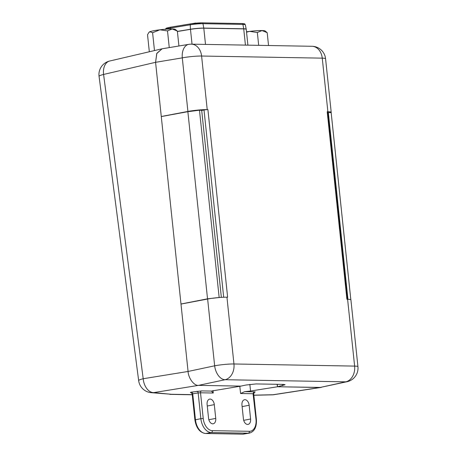 <?xml version="1.0" encoding="UTF-8"?>
<svg xmlns="http://www.w3.org/2000/svg" width="457" height="457" viewBox="0 0 457 457"><rect width="100%" height="100%" fill="white"/><g stroke="black" fill="none" stroke-linecap="round" stroke-linejoin="round"><path stroke-width="0.69" d="M195.607 23.198L196.07 23.153M192.26 23.667L191.489 23.713M195.59 23.027L193.431 23.444M246.506 31.819A13.207 1.36 -6 0 1 249.665 31.384L246.54 32.161M258.685 45.34L257.337 32.487L249.665 31.384A13.207 1.36 -6 0 1 262.05 30.556L257.337 32.487M268.539 45.517L267.185 32.664L262.05 30.556A13.207 1.36 -6 0 1 265.111 30.967L267.185 32.664M148.793 32.578L149.159 32.133A13.207 1.36 -6 0 1 149.856 31.727A13.207 1.36 -6 0 1 153.706 30.745A13.207 1.36 -6 0 1 159.841 29.802L152.598 32.744L149.856 31.727L148.793 32.578L147.537 34.755L149.325 51.767M154.472 50.561L152.598 32.744M169.261 47.602L167.508 30.905L159.841 29.802A13.207 1.36 -6 0 1 172.22 28.974L167.508 30.905M178.927 45.991L177.362 31.082L172.22 28.974A13.207 1.36 -6 0 1 175.288 29.385L177.362 31.082M347.606 299.312A13.899 1.428 -6 0 1 350.919 299.883L357.94 366.674A13.899 1.428 -6 0 0 354.621 366.097L347.606 299.312L346.914 299.301L327.201 111.725L327.886 111.737L322.259 58.153L201.594 56.028L207.221 109.611A13.899 1.428 174 0 0 187.913 111.445L182.286 57.862A13.899 1.428 -6 0 1 201.594 56.028A13.899 10.608 91 0 0 191.329 44.158A13.899 13.899 0 0 0 188.792 44.346A13.899 8.706 80.5 0 0 182.286 57.862L155.58 62.318L156.848 53.309L162.069 48.802L188.792 44.346M253.852 395.248L272.166 394.837A13.899 8.1 -91.3 0 0 273.023 394.739L319.951 387.507L345.743 381.841A13.899 9.026 77.6 0 0 347.097 381.704L319.946 387.507L277.548 386.759L285.088 384.737L283.363 384.411L256.057 383.931L245.929 385.028L240.896 386.114L198.498 385.371C194.116 385.902 188.387 378.259 188.073 371.461L180.989 304.076L207.632 299.021A13.899 1.428 -6 0 1 226.94 297.187L233.955 363.978L354.621 366.097A13.899 10.608 91 0 1 345.743 381.841L225.078 379.716L198.498 385.371L153.621 392.637L171.478 394.277L192.237 394.642M162.126 48.79L156.74 53.543L155.58 62.312L161.275 116.501L161.618 116.506M272.166 394.837A13.899 13.899 0 0 0 273.972 394.677L320.928 387.439L277.548 386.759L277.29 384.303M161.275 116.501L187.913 111.445M207.221 109.611L207.912 109.629L227.626 297.199L226.94 297.187M331.108 112.508A13.899 1.428 174 0 0 331.205 112.313A13.899 1.428 174 0 0 327.886 111.737M223.69 297.239L204.011 110L201.703 110.445M204.011 110A2.782 0.286 -6 0 1 207.912 109.629M327.201 111.725A2.782 0.286 -6 0 1 327.863 111.839L347.566 299.312M249.151 405.25A5.558 3.547 79.1 0 0 244.981 399.686A5.558 3.547 79.1 0 0 244.558 399.721A5.558 3.547 79.1 0 0 241.964 405.125L243.41 418.875A5.558 3.547 79.1 0 0 248.111 424.387A5.558 3.547 79.1 0 0 250.596 419L249.151 405.25L242.124 406.627M208.558 418.264A5.558 3.547 79.1 0 0 212.733 423.828A5.558 3.547 79.1 0 0 213.253 423.776A5.558 3.547 79.1 0 0 215.744 418.389L214.299 404.639A5.558 3.547 79.1 0 0 209.706 399.104A5.558 3.547 79.1 0 0 207.112 404.514L208.558 418.264M192.557 393.985L192.728 393.808A1.668 1.091 -99.1 0 0 191.489 392.14L201.646 390.901L211.363 391.072L240.896 386.114L198.498 385.371C194.116 385.902 188.387 378.259 188.073 371.461L180.983 304.008L181.315 304.014M249.848 384.371L250.545 391.026L277.548 386.759L277.056 384.303M320.928 387.439L321.345 387.359M201.68 110.268L221.342 297.313L207.535 298.815L187.867 111.679L161.281 116.569L155.58 62.312L103.59 74.451A13.899 1.725 172.6 0 0 99.06 76.353L138.665 380.63A13.899 13.899 0 0 0 151.181 392.683A13.899 12.465 -84.8 0 0 153.621 392.637A13.899 9.18 80.8 0 1 143.195 378.733A13.899 1.725 172.6 0 0 138.665 380.63M250.545 391.026L244.706 391.66L254.423 391.832A1.668 1.274 -89 0 0 253.304 393.728L240.565 393.506L244.706 391.66M161.281 116.569L180.983 304.008L207.535 298.815M151.181 392.683L171.478 394.277M187.867 111.679L199.481 110.217L201.64 110.326M327.943 112.593L331.165 112.588L350.822 299.638L349.965 299.478M211.363 391.072L213.259 393.026L200.52 392.797L203.216 418.446A12.202 7.786 79.1 0 0 212.374 430.654L249.379 431.305A12.202 7.786 79.1 0 0 256 419.372L253.087 393.905M196.91 391.266A1.668 1.091 -99.1 0 1 198.155 392.94L200.52 392.797A1.668 1.274 -89 0 1 201.646 390.901M169.576 27.351A9.003 0.925 -6 0 1 170.718 27.146M177.396 31.396L190.466 29.237A10.557 1.085 -6 0 1 203.782 28.083L243.712 28.785L242.901 24.392L202.977 23.69A10.111 1.04 174 0 0 190.226 24.798L170.392 28.071A10.111 1.04 174 0 0 168.964 28.328A10.111 1.04 174 0 0 165.714 29.219M170.444 28.98L170.392 28.071A1.114 0.554 -99.4 0 1 170.781 27.123A1.114 0.554 -99.4 0 1 170.849 27.123L190.552 23.867M165.445 29.488L165.8 28.614C166.639 28.294 164.617 28.494 169.484 27.357L190.615 23.85A1.114 0.554 80.6 0 1 190.683 23.844A9.003 0.925 -6 0 1 202.034 22.861A1.114 0.851 91 0 1 202.977 23.69L203.782 28.083A1.114 0.851 -89 0 1 203.799 28.191L205.501 44.409M247.905 45.152L246.243 29.328A10.562 1.085 174 0 0 243.724 28.894L203.799 28.191A10.562 1.085 174 0 0 190.478 29.345L192.031 44.169M241.959 23.564A1.114 0.851 91 0 1 242.096 23.553L202.171 22.85L190.615 23.85A1.114 0.554 80.6 0 0 190.226 24.798L190.466 29.237A1.114 0.554 -99.4 0 0 190.478 29.345L177.407 31.504M245.312 24.798A10.111 1.04 174 0 0 242.901 24.392A1.114 0.851 91 0 0 242.096 23.553C246.226 23.89 244.364 23.992 245.312 24.798L246.226 29.208A10.557 1.085 -6 0 0 243.712 28.785A1.114 0.851 91 0 1 243.724 28.894L245.432 45.112M161.715 48.87L109.686 61.021A13.899 9.106 -103.1 0 0 103.59 74.451L143.195 378.733L188.073 371.461L214.647 365.806L207.632 299.021M214.647 365.806A13.899 8.654 78 0 0 225.078 379.716A13.899 10.608 -89 0 0 233.955 363.978A13.899 1.428 -6 0 0 214.647 365.806M325.573 58.724A13.899 13.899 0 0 0 311.988 46.283A13.899 10.608 -89 0 1 322.259 58.153A13.899 1.428 -6 0 1 325.573 58.724L331.205 112.313M282.58 385.674L282.449 384.394M253.846 395.174L273.023 394.739A13.899 8.626 -98.8 0 0 273.972 394.677M254.001 392.272C255.434 392.026 255.572 391.877 254.423 391.832M191.489 392.14C190.141 392.38 190.026 392.523 191.157 392.569M219.137 297.267L199.481 110.217M331.148 112.536L350.805 299.586M347.96 299.324L328.332 112.553M240.565 393.506L239.805 386.285M212.996 390.535L213.259 393.026M242.41 434.127A1.668 1.274 -89 0 0 242.593 434.15L205.581 433.499C199.829 432.648 196.264 428.118 194.893 419.92L200.857 418.675L198.155 392.94L192.728 393.808L195.453 419.732A13.744 8.769 79.1 0 0 205.764 433.487L211.265 432.551A13.87 8.849 -100.9 0 1 200.857 418.675L203.216 418.446M205.581 433.499A1.668 1.274 -89 0 0 205.764 433.487L242.77 434.139A13.744 8.769 79.1 0 0 243.821 434.059L249.328 433.127A13.87 8.849 -100.9 0 1 248.271 433.202L211.265 432.551A1.668 1.274 -89 0 0 212.374 430.654M243.821 434.059L242.593 434.15A1.668 1.274 -89 0 0 242.77 434.139L248.271 433.202A1.668 1.274 -89 0 0 249.379 431.305M207.272 406.016L214.299 404.639M208.849 419.743L215.744 418.389M243.701 420.354L250.596 419M253.886 392.283L254.646 392.135L253.698 393.78L256.394 419.44L256 419.372M347.097 381.704A13.899 13.899 0 0 0 357.94 366.674M191.329 44.158L311.988 46.283M169.913 394.374L192.248 394.762M109.686 61.021A13.899 13.899 0 0 0 99.06 76.353M256.394 419.44C256.794 427.101 254.44 431.659 249.328 433.127M194.893 419.92L192.163 393.934L190.957 392.54L191.329 392.557"/></g></svg>

